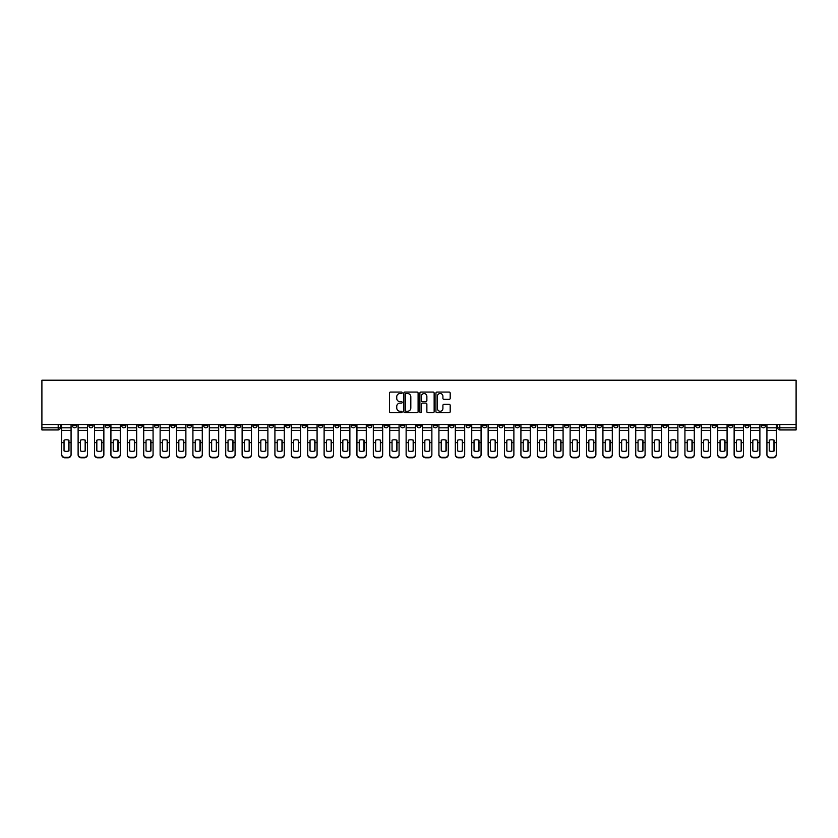 <?xml version="1.0" encoding="UTF-8"?>
<svg xmlns="http://www.w3.org/2000/svg" width="838" height="838" viewBox="0 0 838 838"><rect width="100%" height="100%" fill="white"/><g stroke="black" fill="none" stroke-linecap="round" stroke-linejoin="round"><path stroke-width="1.26" d="M402.177 392.792A0.723 0.723 0 0 0 401.454 392.069L390.498 392.069A1.037 1.037 0 0 0 389.461 393.106L389.461 411.678A1.037 1.037 0 0 0 390.498 412.705L401.454 412.705A0.723 0.723 0 0 0 402.177 411.982A0.723 0.723 0 0 0 401.454 411.259L400.04 411.259A3.3 3.3 0 0 1 396.741 407.959L396.741 406.409A3.3 3.3 0 0 1 400.04 403.109L401.454 403.109A0.723 0.723 0 0 0 402.177 402.387A0.723 0.723 0 0 0 401.454 401.664L400.04 401.664A3.3 3.3 0 0 1 396.741 398.364L396.741 396.814A3.3 3.3 0 0 1 400.04 393.514L401.454 393.514A0.723 0.723 0 0 0 402.177 392.792M613.699 424.573L613.699 425.725L617.91 425.725A2.105 2.105 0 0 1 615.804 427.83A2.105 2.105 0 0 1 613.699 425.725L613.699 424.573M515.297 424.573L515.297 425.725L519.508 425.725A2.105 2.105 0 0 1 517.402 427.83A2.105 2.105 0 0 1 515.297 425.725L515.297 424.573M498.903 424.573L498.903 425.725L503.104 425.725A2.105 2.105 0 0 1 500.998 427.83A2.105 2.105 0 0 1 498.903 425.725L498.903 424.573M400.501 424.573L400.501 425.725L404.702 425.725A2.105 2.105 0 0 1 402.596 427.83A2.105 2.105 0 0 1 400.501 425.725L400.501 424.573M384.097 424.573L384.097 425.725L388.298 425.725A2.105 2.105 0 0 1 386.203 427.83A2.105 2.105 0 0 1 384.097 425.725L384.097 424.573M367.693 424.573L367.693 425.725L371.904 425.725A2.105 2.105 0 0 1 369.799 427.83A2.105 2.105 0 0 1 367.693 425.725L367.693 424.573M334.896 424.573L334.896 425.725L339.097 425.725A2.105 2.105 0 0 1 337.002 427.83A2.105 2.105 0 0 1 334.896 425.725L334.896 424.573M302.099 425.725L302.099 424.573L302.099 425.725A2.105 2.105 0 0 0 304.194 427.83A2.105 2.105 0 0 1 302.099 425.725L306.299 425.725A2.105 2.105 0 0 1 304.194 427.83A2.105 2.105 0 0 0 306.299 425.725L306.299 424.573L306.299 425.725M285.695 425.725L285.695 424.573L285.695 425.725A2.105 2.105 0 0 0 287.801 427.83A2.105 2.105 0 0 1 285.695 425.725L289.896 425.725A2.105 2.105 0 0 1 287.801 427.83M269.291 425.725L269.291 424.573L269.291 425.725A2.105 2.105 0 0 0 271.397 427.83A2.105 2.105 0 0 1 269.291 425.725L273.502 425.725A2.105 2.105 0 0 1 271.397 427.83A2.105 2.105 0 0 0 273.502 425.725L273.502 424.573L273.502 425.725M252.898 424.573L252.898 425.725L257.098 425.725A2.105 2.105 0 0 1 254.993 427.83A2.105 2.105 0 0 1 252.898 425.725L252.898 424.573M236.494 424.573L236.494 425.725L240.705 425.725A2.105 2.105 0 0 1 238.6 427.83A2.105 2.105 0 0 1 236.494 425.725L236.494 424.573M220.09 424.573L220.09 425.725L224.301 425.725A2.105 2.105 0 0 1 222.196 427.83A2.105 2.105 0 0 1 220.09 425.725L220.09 424.573M203.697 425.725L203.697 424.573L203.697 425.725A2.105 2.105 0 0 0 205.802 427.83A2.105 2.105 0 0 1 203.697 425.725L207.897 425.725A2.105 2.105 0 0 1 205.802 427.83M170.889 425.725L170.889 424.573L170.889 425.725A2.105 2.105 0 0 0 172.995 427.83A2.105 2.105 0 0 1 170.889 425.725L175.1 425.725A2.105 2.105 0 0 1 172.995 427.83A2.105 2.105 0 0 0 175.1 425.725L175.1 424.573L175.1 425.725M154.496 425.725L154.496 424.573L154.496 425.725A2.105 2.105 0 0 0 156.601 427.83A2.105 2.105 0 0 1 154.496 425.725L158.696 425.725A2.105 2.105 0 0 1 156.601 427.83A2.105 2.105 0 0 0 158.696 425.725L158.696 424.573L158.696 425.725M138.092 425.725L138.092 424.573L138.092 425.725A2.105 2.105 0 0 0 140.197 427.83A2.105 2.105 0 0 1 138.092 425.725L142.303 425.725A2.105 2.105 0 0 1 140.197 427.83A2.105 2.105 0 0 0 142.303 425.725L142.303 424.573L142.303 425.725M121.699 425.725L121.699 424.573L121.699 425.725A2.105 2.105 0 0 0 123.794 427.83A2.105 2.105 0 0 1 121.699 425.725L125.899 425.725A2.105 2.105 0 0 1 123.794 427.83M105.295 425.725L105.295 424.573L105.295 425.725A2.105 2.105 0 0 0 107.4 427.83A2.105 2.105 0 0 1 105.295 425.725L109.495 425.725A2.105 2.105 0 0 1 107.4 427.83A2.105 2.105 0 0 0 109.495 425.725L109.495 424.573L109.495 425.725M88.891 425.725L88.891 424.573L88.891 425.725A2.105 2.105 0 0 0 90.996 427.83A2.105 2.105 0 0 1 88.891 425.725L93.102 425.725A2.105 2.105 0 0 1 90.996 427.83A2.105 2.105 0 0 0 93.102 425.725L93.102 424.573L93.102 425.725M449.158 399.349A1.037 1.037 0 0 0 450.195 398.312L450.195 393.106A1.037 1.037 0 0 0 449.158 392.069L436.986 392.069A1.037 1.037 0 0 0 435.949 393.106L435.949 411.678A1.037 1.037 0 0 0 436.986 412.705L449.158 412.705A1.037 1.037 0 0 0 450.195 411.678L450.195 405.383A1.037 1.037 0 0 0 449.158 404.345L443.951 404.345A1.037 1.037 0 0 0 442.914 405.383L442.914 408.504A2.765 2.765 0 0 1 440.16 411.259A2.765 2.765 0 0 1 437.394 408.504L437.394 396.28A2.765 2.765 0 0 1 440.16 393.514A2.765 2.765 0 0 1 442.914 396.28L442.914 398.312A1.037 1.037 0 0 0 443.951 399.349L449.158 399.349M796.1 424.573L41.9 424.573L41.9 380.211L796.1 380.211L796.1 429.936L779.801 429.936A2.105 2.105 0 0 1 777.706 427.83L796.1 427.83M418.099 393.106A1.037 1.037 0 0 0 417.062 392.069L404.89 392.069A1.037 1.037 0 0 0 403.853 393.106L403.853 411.678A1.037 1.037 0 0 0 404.89 412.705L417.062 412.705A1.037 1.037 0 0 0 418.099 411.678L418.099 393.106M420.938 392.069L433.11 392.069A1.037 1.037 0 0 1 434.147 393.106L434.147 411.678A1.037 1.037 0 0 1 433.11 412.705L427.904 412.705A1.037 1.037 0 0 1 426.867 411.678L426.867 404.146A1.037 1.037 0 0 0 425.84 403.109L422.383 403.109A1.037 1.037 0 0 0 421.346 404.146L421.346 411.982A0.723 0.723 0 0 1 420.624 412.705A0.723 0.723 0 0 1 419.901 411.982L419.901 393.106A1.037 1.037 0 0 1 420.938 392.069M777.706 424.573L777.706 427.83M60.294 424.573L60.294 427.83L60.294 424.573M58.199 424.573L58.199 429.936L41.9 429.936L41.9 427.83L60.294 427.83A2.105 2.105 0 0 1 58.199 429.936A2.105 2.105 0 0 0 60.294 427.83M41.9 424.573L41.9 427.83M765.503 424.573L765.503 425.725A2.105 2.105 0 0 1 763.408 427.83A2.105 2.105 0 0 1 761.302 425.725L765.503 425.725M761.302 424.573L761.302 425.725M749.109 424.573L749.109 425.725A2.105 2.105 0 0 1 747.004 427.83A2.105 2.105 0 0 1 744.898 425.725A2.105 2.105 0 0 0 747.004 427.83A2.105 2.105 0 0 0 749.109 425.725L744.898 425.725L744.898 424.573M732.705 424.573L732.705 425.725A2.105 2.105 0 0 1 730.6 427.83A2.105 2.105 0 0 1 728.505 425.725L732.705 425.725M728.505 424.573L728.505 425.725M716.301 424.573L716.301 425.725A2.105 2.105 0 0 1 714.206 427.83A2.105 2.105 0 0 1 712.101 425.725L716.301 425.725M712.101 424.573L712.101 425.725M699.908 425.725L699.908 424.573L699.908 425.725A2.105 2.105 0 0 1 697.803 427.83A2.105 2.105 0 0 1 695.697 425.725L699.908 425.725A2.105 2.105 0 0 1 697.803 427.83M695.697 424.573L695.697 425.725M683.504 424.573L683.504 425.725A2.105 2.105 0 0 1 681.399 427.83A2.105 2.105 0 0 1 679.304 425.725A2.105 2.105 0 0 0 681.399 427.83M679.304 424.573L679.304 425.725L683.504 425.725M667.111 424.573L667.111 425.725A2.105 2.105 0 0 1 665.005 427.83A2.105 2.105 0 0 1 662.9 425.725L667.111 425.725A2.105 2.105 0 0 1 665.005 427.83M662.9 424.573L662.9 425.725M650.707 424.573L650.707 425.725A2.105 2.105 0 0 1 648.602 427.83A2.105 2.105 0 0 1 646.496 425.725A2.105 2.105 0 0 0 648.602 427.83M646.496 424.573L646.496 425.725L650.707 425.725M634.303 424.573L634.303 425.725A2.105 2.105 0 0 1 632.198 427.83A2.105 2.105 0 0 1 630.103 425.725L634.303 425.725M630.103 424.573L630.103 425.725M617.91 424.573L617.91 425.725A2.105 2.105 0 0 1 615.804 427.83M601.506 424.573L601.506 425.725A2.105 2.105 0 0 1 599.4 427.83A2.105 2.105 0 0 1 597.295 425.725L601.506 425.725M597.295 424.573L597.295 425.725M585.102 424.573L585.102 425.725A2.105 2.105 0 0 1 583.007 427.83A2.105 2.105 0 0 1 580.902 425.725L585.102 425.725M580.902 424.573L580.902 425.725M568.709 424.573L568.709 425.725A2.105 2.105 0 0 1 566.603 427.83A2.105 2.105 0 0 1 564.498 425.725A2.105 2.105 0 0 0 566.603 427.83M564.498 424.573L564.498 425.725L568.709 425.725M552.305 424.573L552.305 425.725A2.105 2.105 0 0 1 550.199 427.83A2.105 2.105 0 0 1 548.104 425.725L552.305 425.725M548.104 424.573L548.104 425.725M535.901 424.573L535.901 425.725A2.105 2.105 0 0 1 533.806 427.83A2.105 2.105 0 0 1 531.701 425.725L535.901 425.725M531.701 424.573L531.701 425.725M519.508 424.573L519.508 425.725M503.104 424.573L503.104 425.725L503.104 424.573M486.7 424.573L486.7 425.725A2.105 2.105 0 0 1 484.605 427.83A2.105 2.105 0 0 1 482.499 425.725L486.7 425.725M482.499 424.573L482.499 425.725M470.307 424.573L470.307 425.725A2.105 2.105 0 0 1 468.201 427.83A2.105 2.105 0 0 1 466.096 425.725L470.307 425.725M466.096 424.573L466.096 425.725M453.903 424.573L453.903 425.725A2.105 2.105 0 0 1 451.797 427.83A2.105 2.105 0 0 1 449.702 425.725L453.903 425.725M449.702 424.573L449.702 425.725M437.499 424.573L437.499 425.725A2.105 2.105 0 0 1 435.404 427.83A2.105 2.105 0 0 1 433.298 425.725L437.499 425.725M433.298 424.573L433.298 425.725M421.105 424.573L421.105 425.725A2.105 2.105 0 0 1 419 427.83A2.105 2.105 0 0 1 416.895 425.725L421.105 425.725M416.895 424.573L416.895 425.725M404.702 424.573L404.702 425.725A2.105 2.105 0 0 1 402.596 427.83M388.298 424.573L388.298 425.725M371.904 425.725L371.904 424.573L371.904 425.725A2.105 2.105 0 0 1 369.799 427.83M355.501 424.573L355.501 425.725A2.105 2.105 0 0 1 353.395 427.83A2.105 2.105 0 0 1 351.3 425.725A2.105 2.105 0 0 0 353.395 427.83A2.105 2.105 0 0 0 355.501 425.725L351.3 425.725L351.3 424.573M339.097 425.725L339.097 424.573L339.097 425.725A2.105 2.105 0 0 1 337.002 427.83M322.703 424.573L322.703 425.725A2.105 2.105 0 0 1 320.598 427.83A2.105 2.105 0 0 1 318.492 425.725A2.105 2.105 0 0 0 320.598 427.83M318.492 424.573L318.492 425.725L322.703 425.725M289.896 424.573L289.896 425.725L289.896 424.573M257.098 425.725L257.098 424.573L257.098 425.725A2.105 2.105 0 0 1 254.993 427.83M240.705 425.725L240.705 424.573L240.705 425.725A2.105 2.105 0 0 1 238.6 427.83M224.301 425.725L224.301 424.573L224.301 425.725A2.105 2.105 0 0 1 222.196 427.83M207.897 424.573L207.897 425.725L207.897 424.573M191.504 425.725L191.504 424.573L191.504 425.725A2.105 2.105 0 0 1 189.398 427.83A2.105 2.105 0 0 1 187.293 425.725L191.504 425.725A2.105 2.105 0 0 1 189.398 427.83M187.293 424.573L187.293 425.725M125.899 424.573L125.899 425.725L125.899 424.573M76.698 424.573L76.698 425.725A2.105 2.105 0 0 1 74.592 427.83A2.105 2.105 0 0 1 72.497 425.725A2.105 2.105 0 0 0 74.592 427.83A2.105 2.105 0 0 0 76.698 425.725L76.698 424.573M72.497 424.573L72.497 425.725L76.698 425.725M406.021 393.514A0.723 0.723 0 0 0 405.299 394.237L405.299 410.547A0.723 0.723 0 0 0 406.021 411.259L407.519 411.259A3.3 3.3 0 0 0 410.819 407.959L410.819 396.814A3.3 3.3 0 0 0 407.519 393.514L406.021 393.514M426.867 396.332A2.765 2.765 0 0 0 424.112 393.567A2.765 2.765 0 0 0 421.346 396.332L421.346 400.637A1.037 1.037 0 0 0 422.383 401.664L425.84 401.664A1.037 1.037 0 0 0 426.867 400.637L426.867 396.332M68.758 450.991L68.758 440.118M66.391 439.772A6.515 5.74 180 0 1 68.758 440.191M61.719 443.051L61.719 454.364A3.153 2.996 0 0 0 64.872 457.359L67.92 457.359A3.153 2.996 0 0 0 71.073 454.364L71.073 454.804A3.153 2.996 180 0 1 67.92 457.789L67.92 457.359M66.391 451.378A6.515 6.18 180 0 0 68.758 450.917M68.967 442.611L68.967 440.191A6.515 5.74 180 0 0 66.495 439.761A6.515 5.74 180 0 0 64.034 440.191L64.034 450.917A6.515 6.18 180 0 0 68.967 450.917L68.967 442.611L71.073 442.611L71.073 454.804M71.073 424.573L71.073 442.611M61.719 424.573L61.719 454.804A3.153 2.996 180 0 0 64.872 457.789L67.92 457.789M85.162 450.991L85.162 440.118M82.794 439.772A6.515 5.74 180 0 1 85.162 440.191M78.112 443.051L78.112 454.364A3.153 2.996 0 0 0 81.276 457.359L84.324 457.359A3.153 2.996 0 0 0 87.477 454.364L87.477 454.804A3.153 2.996 180 0 1 84.324 457.789L84.324 457.359M82.794 451.378A6.515 6.18 180 0 0 85.162 450.917M101.566 450.991L101.566 440.118M99.198 439.772A6.515 5.74 180 0 1 101.566 440.191M94.516 443.051L94.516 454.364A3.153 2.996 0 0 0 97.669 457.359L100.717 457.359A3.153 2.996 0 0 0 103.87 454.364L103.87 454.804A3.153 2.996 180 0 1 100.717 457.789L100.717 457.359M99.198 451.378A6.515 6.18 180 0 0 101.566 450.917M85.371 442.611L85.371 440.191A6.515 5.74 180 0 0 82.899 439.761A6.515 5.74 180 0 0 80.427 440.191L80.427 450.917A6.515 6.18 180 0 0 85.371 450.917L85.371 442.611L87.477 442.611L87.477 454.804M87.477 424.573L87.477 442.611M78.112 424.573L78.112 454.804A3.153 2.996 180 0 0 81.276 457.789L84.324 457.789M101.775 442.611L101.775 440.191A6.515 5.74 180 0 0 99.303 439.761A6.515 5.74 180 0 0 96.831 440.191L96.831 450.917A6.515 6.18 180 0 0 101.775 450.917L101.775 442.611L103.87 442.611L103.87 454.804M103.87 424.573L103.87 442.611M94.516 424.573L94.516 454.804A3.153 2.996 180 0 0 97.669 457.789L100.717 457.789M117.959 450.991L117.959 440.118M115.592 439.772A6.515 5.74 180 0 1 117.959 440.191M110.92 443.051L110.92 454.364A3.153 2.996 0 0 0 114.073 457.359L117.121 457.359A3.153 2.996 0 0 0 120.274 454.364L120.274 454.804A3.153 2.996 180 0 1 117.121 457.789L117.121 457.359M115.592 451.378A6.515 6.18 180 0 0 117.959 450.917M134.363 450.991L134.363 440.118M131.995 439.772A6.515 5.74 180 0 1 134.363 440.191M127.313 443.051L127.313 454.364A3.153 2.996 0 0 0 130.477 457.359L133.525 457.359A3.153 2.996 0 0 0 136.678 454.364L136.678 454.804A3.153 2.996 180 0 1 133.525 457.789L133.525 457.359M131.995 451.378A6.515 6.18 180 0 0 134.363 450.917M150.767 450.991L150.767 440.118M148.399 439.772A6.515 5.74 180 0 1 150.767 440.191M143.717 443.051L143.717 454.364A3.153 2.996 0 0 0 146.87 457.359L149.918 457.359A3.153 2.996 0 0 0 153.071 454.364L153.071 454.804A3.153 2.996 180 0 1 149.918 457.789L149.918 457.359M148.399 451.378A6.515 6.18 180 0 0 150.767 450.917M118.168 442.611L118.168 440.191A6.515 5.74 180 0 0 115.696 439.761A6.515 5.74 180 0 0 113.235 440.191L113.235 450.917A6.515 6.18 180 0 0 118.168 450.917L118.168 442.611L120.274 442.611L120.274 454.804M120.274 424.573L120.274 442.611M110.92 424.573L110.92 454.804A3.153 2.996 180 0 0 114.073 457.789L117.121 457.789M134.572 442.611L134.572 440.191A6.515 5.74 180 0 0 132.1 439.761A6.515 5.74 180 0 0 129.628 440.191L129.628 450.917A6.515 6.18 180 0 0 134.572 450.917L134.572 442.611L136.678 442.611L136.678 454.804M136.678 424.573L136.678 442.611M127.313 424.573L127.313 454.804A3.153 2.996 180 0 0 130.477 457.789L133.525 457.789M150.976 442.611L150.976 440.191A6.515 5.74 180 0 0 148.504 439.761A6.515 5.74 180 0 0 146.032 440.191L146.032 450.917A6.515 6.18 180 0 0 150.976 450.917L150.976 442.611L153.071 442.611L153.071 454.804M153.071 424.573L153.071 442.611M143.717 424.573L143.717 454.804A3.153 2.996 180 0 0 146.87 457.789L149.918 457.789M167.16 450.991L167.16 440.118M164.793 439.772A6.515 5.74 180 0 1 167.16 440.191M160.121 443.051L160.121 454.364A3.153 2.996 0 0 0 163.274 457.359L166.322 457.359A3.153 2.996 0 0 0 169.475 454.364L169.475 454.804A3.153 2.996 180 0 1 166.322 457.789L166.322 457.359M164.793 451.378A6.515 6.18 180 0 0 167.16 450.917M167.37 442.611L167.37 440.191A6.515 5.74 180 0 0 164.897 439.761A6.515 5.74 180 0 0 162.436 440.191L162.436 450.917A6.515 6.18 180 0 0 167.37 450.917L167.37 442.611L169.475 442.611L169.475 454.804M169.475 424.573L169.475 442.611M160.121 424.573L160.121 454.804A3.153 2.996 180 0 0 163.274 457.789L166.322 457.789M183.564 450.991L183.564 440.118M181.197 439.772A6.515 5.74 180 0 1 183.564 440.191M176.514 443.051L176.514 454.364A3.153 2.996 0 0 0 179.667 457.359L182.726 457.359A3.153 2.996 0 0 0 185.879 454.364L185.879 454.804A3.153 2.996 180 0 1 182.726 457.789L182.726 457.359M181.197 451.378A6.515 6.18 180 0 0 183.564 450.917M183.773 442.611L183.773 440.191A6.515 5.74 180 0 0 181.301 439.761A6.515 5.74 180 0 0 178.829 440.191L178.829 450.917A6.515 6.18 180 0 0 183.773 450.917L183.773 442.611L185.879 442.611L185.879 454.804M185.879 424.573L185.879 442.611M176.514 424.573L176.514 454.804A3.153 2.996 180 0 0 179.667 457.789L182.726 457.789M199.957 450.991L199.957 440.118M197.6 439.772A6.515 5.74 180 0 1 199.957 440.191M192.918 443.051L192.918 454.364A3.153 2.996 0 0 0 196.071 457.359L199.119 457.359A3.153 2.996 0 0 0 202.272 454.364L202.272 454.804A3.153 2.996 180 0 1 199.119 457.789L199.119 457.359M197.6 451.378A6.515 6.18 180 0 0 199.957 450.917M200.177 442.611L200.177 440.191A6.515 5.74 180 0 0 197.705 439.761A6.515 5.74 180 0 0 195.233 440.191L195.233 450.917A6.515 6.18 180 0 0 200.177 450.917L200.177 442.611L202.272 442.611L202.272 454.804M202.272 424.573L202.272 442.611M192.918 424.573L192.918 454.804A3.153 2.996 180 0 0 196.071 457.789L199.119 457.789M216.361 450.991L216.361 440.118M213.994 439.772A6.515 5.74 180 0 1 216.361 440.191M209.322 443.051L209.322 454.364A3.153 2.996 0 0 0 212.475 457.359L215.523 457.359A3.153 2.996 0 0 0 218.676 454.364L218.676 454.804A3.153 2.996 180 0 1 215.523 457.789L215.523 457.359M213.994 451.378A6.515 6.18 180 0 0 216.361 450.917M216.571 442.611L216.571 440.191A6.515 5.74 180 0 0 214.099 439.761A6.515 5.74 180 0 0 211.637 440.191L211.637 450.917A6.515 6.18 180 0 0 216.571 450.917L216.571 442.611L218.676 442.611L218.676 454.804M218.676 424.573L218.676 442.611M209.322 424.573L209.322 454.804A3.153 2.996 180 0 0 212.475 457.789L215.523 457.789M232.765 450.991L232.765 440.118M230.398 439.772A6.515 5.74 180 0 1 232.765 440.191M225.715 443.051L225.715 454.364A3.153 2.996 0 0 0 228.868 457.359L231.927 457.359A3.153 2.996 0 0 0 235.08 454.364L235.08 454.804A3.153 2.996 180 0 1 231.927 457.789L231.927 457.359M230.398 451.378A6.515 6.18 180 0 0 232.765 450.917M232.974 442.611L232.974 440.191A6.515 5.74 180 0 0 230.502 439.761A6.515 5.74 180 0 0 228.03 440.191L228.03 450.917A6.515 6.18 180 0 0 232.974 450.917L232.974 442.611L235.08 442.611L235.08 454.804M235.08 424.573L235.08 442.611M225.715 424.573L225.715 454.804A3.153 2.996 180 0 0 228.868 457.789L231.927 457.789M249.158 450.991L249.158 440.118M246.801 439.772A6.515 5.74 180 0 1 249.158 440.191M242.119 443.051L242.119 454.364A3.153 2.996 0 0 0 245.272 457.359L248.32 457.359A3.153 2.996 0 0 0 251.473 454.364L251.473 454.804A3.153 2.996 180 0 1 248.32 457.789L248.32 457.359M246.801 451.378A6.515 6.18 180 0 0 249.158 450.917M249.378 442.611L249.378 440.191A6.515 5.74 180 0 0 246.906 439.761A6.515 5.74 180 0 0 244.434 440.191L244.434 450.917A6.515 6.18 180 0 0 249.378 450.917L249.378 442.611L251.473 442.611L251.473 454.804M251.473 424.573L251.473 442.611M242.119 424.573L242.119 454.804A3.153 2.996 180 0 0 245.272 457.789L248.32 457.789M265.562 450.991L265.562 440.118M263.195 439.772A6.515 5.74 180 0 1 265.562 440.191M258.523 443.051L258.523 454.364A3.153 2.996 0 0 0 261.676 457.359L264.724 457.359A3.153 2.996 0 0 0 267.877 454.364L267.877 454.804A3.153 2.996 180 0 1 264.724 457.789L264.724 457.359M263.195 451.378A6.515 6.18 180 0 0 265.562 450.917M265.772 442.611L265.772 440.191A6.515 5.74 180 0 0 263.3 439.761A6.515 5.74 180 0 0 260.828 440.191L260.828 450.917A6.515 6.18 180 0 0 265.772 450.917L265.772 442.611L267.877 442.611L267.877 454.804M267.877 424.573L267.877 442.611M258.523 424.573L258.523 454.804A3.153 2.996 180 0 0 261.676 457.789L264.724 457.789M281.966 450.991L281.966 440.118M279.599 439.772A6.515 5.74 180 0 1 281.966 440.191M274.916 443.051L274.916 454.364A3.153 2.996 0 0 0 278.069 457.359L281.118 457.359A3.153 2.996 0 0 0 284.281 454.364L284.281 454.804A3.153 2.996 180 0 1 281.118 457.789L281.118 457.359M279.599 451.378A6.515 6.18 180 0 0 281.966 450.917M282.176 442.611L282.176 440.191A6.515 5.74 180 0 0 279.703 439.761A6.515 5.74 180 0 0 277.231 440.191L277.231 450.917A6.515 6.18 180 0 0 282.176 450.917L282.176 442.611L284.281 442.611L284.281 454.804M284.281 424.573L284.281 442.611M274.916 424.573L274.916 454.804A3.153 2.996 180 0 0 278.069 457.789L281.118 457.789M298.359 450.991L298.359 440.118M296.003 439.772A6.515 5.74 180 0 1 298.359 440.191M291.32 443.051L291.32 454.364A3.153 2.996 0 0 0 294.473 457.359L297.521 457.359A3.153 2.996 0 0 0 300.674 454.364L300.674 454.804A3.153 2.996 180 0 1 297.521 457.789L297.521 457.359M296.003 451.378A6.515 6.18 180 0 0 298.359 450.917M298.569 442.611L298.569 440.191A6.515 5.74 180 0 0 296.107 439.761A6.515 5.74 180 0 0 293.635 440.191L293.635 450.917A6.515 6.18 180 0 0 298.569 450.917L298.569 442.611L300.674 442.611L300.674 454.804M300.674 424.573L300.674 442.611M291.32 424.573L291.32 454.804A3.153 2.996 180 0 0 294.473 457.789L297.521 457.789M314.763 450.991L314.763 440.118M312.396 439.772A6.515 5.74 180 0 1 314.763 440.191M307.724 443.051L307.724 454.364A3.153 2.996 0 0 0 310.877 457.359L313.925 457.359A3.153 2.996 0 0 0 317.078 454.364L317.078 454.804A3.153 2.996 180 0 1 313.925 457.789L313.925 457.359M312.396 451.378A6.515 6.18 180 0 0 314.763 450.917M314.973 442.611L314.973 440.191A6.515 5.74 180 0 0 312.501 439.761A6.515 5.74 180 0 0 310.029 440.191L310.029 450.917A6.515 6.18 180 0 0 314.973 450.917L314.973 442.611L317.078 442.611L317.078 454.804M317.078 424.573L317.078 442.611M307.724 424.573L307.724 454.804A3.153 2.996 180 0 0 310.877 457.789L313.925 457.789M331.167 450.991L331.167 440.118M328.8 439.772A6.515 5.74 180 0 1 331.167 440.191M324.117 443.051L324.117 454.364A3.153 2.996 0 0 0 327.27 457.359L330.319 457.359A3.153 2.996 0 0 0 333.482 454.364L333.482 454.804A3.153 2.996 180 0 1 330.319 457.789L330.319 457.359M328.8 451.378A6.515 6.18 180 0 0 331.167 450.917M331.377 442.611L331.377 440.191A6.515 5.74 180 0 0 328.905 439.761A6.515 5.74 180 0 0 326.432 440.191L326.432 450.917A6.515 6.18 180 0 0 331.377 450.917L331.377 442.611L333.482 442.611L333.482 454.804M333.482 424.573L333.482 442.611M324.117 424.573L324.117 454.804A3.153 2.996 180 0 0 327.27 457.789L330.319 457.789M347.561 450.991L347.561 440.118M345.204 439.772A6.515 5.74 180 0 1 347.561 440.191M340.521 443.051L340.521 454.364A3.153 2.996 0 0 0 343.674 457.359L346.723 457.359A3.153 2.996 0 0 0 349.875 454.364L349.875 454.804A3.153 2.996 180 0 1 346.723 457.789L346.723 457.359M345.204 451.378A6.515 6.18 180 0 0 347.561 450.917M347.77 442.611L347.77 440.191A6.515 5.74 180 0 0 345.308 439.761A6.515 5.74 180 0 0 342.836 440.191L342.836 450.917A6.515 6.18 180 0 0 347.77 450.917L347.77 442.611L349.875 442.611L349.875 454.804M349.875 424.573L349.875 442.611M340.521 424.573L340.521 454.804A3.153 2.996 180 0 0 343.674 457.789L346.723 457.789M363.964 450.991L363.964 440.118M361.597 439.772A6.515 5.74 180 0 1 363.964 440.191M356.925 443.051L356.925 454.364A3.153 2.996 0 0 0 360.078 457.359L363.126 457.359A3.153 2.996 0 0 0 366.279 454.364L366.279 454.804A3.153 2.996 180 0 1 363.126 457.789L363.126 457.359M361.597 451.378A6.515 6.18 180 0 0 363.964 450.917M364.174 442.611L364.174 440.191A6.515 5.74 180 0 0 361.702 439.761A6.515 5.74 180 0 0 359.23 440.191L359.23 450.917A6.515 6.18 180 0 0 364.174 450.917L364.174 442.611L366.279 442.611L366.279 454.804M366.279 424.573L366.279 442.611M356.925 424.573L356.925 454.804A3.153 2.996 180 0 0 360.078 457.789L363.126 457.789M380.368 450.991L380.368 440.118M378.001 439.772A6.515 5.74 180 0 1 380.368 440.191M373.319 443.051L373.319 454.364A3.153 2.996 0 0 0 376.471 457.359L379.52 457.359A3.153 2.996 0 0 0 382.673 454.364L382.673 454.804A3.153 2.996 180 0 1 379.52 457.789L379.52 457.359M378.001 451.378A6.515 6.18 180 0 0 380.368 450.917M380.578 442.611L380.578 440.191A6.515 5.74 180 0 0 378.106 439.761A6.515 5.74 180 0 0 375.634 440.191L375.634 450.917A6.515 6.18 180 0 0 380.578 450.917L380.578 442.611L382.673 442.611L382.673 454.804M382.673 424.573L382.673 442.611M373.319 424.573L373.319 454.804A3.153 2.996 180 0 0 376.471 457.789L379.52 457.789M396.762 450.991L396.762 440.118M394.405 439.772A6.515 5.74 180 0 1 396.762 440.191M389.722 443.051L389.722 454.364A3.153 2.996 0 0 0 392.875 457.359L395.924 457.359A3.153 2.996 0 0 0 399.077 454.364L399.077 454.804A3.153 2.996 180 0 1 395.924 457.789L395.924 457.359M394.405 451.378A6.515 6.18 180 0 0 396.762 450.917M396.971 442.611L396.971 440.191A6.515 5.74 180 0 0 394.509 439.761A6.515 5.74 180 0 0 392.037 440.191L392.037 450.917A6.515 6.18 180 0 0 396.971 450.917L396.971 442.611L399.077 442.611L399.077 454.804M399.077 424.573L399.077 442.611M389.722 424.573L389.722 454.804A3.153 2.996 180 0 0 392.875 457.789L395.924 457.789M413.165 450.991L413.165 440.118M410.798 439.772A6.515 5.74 180 0 1 413.165 440.191M406.126 443.051L406.126 454.364A3.153 2.996 0 0 0 409.279 457.359L412.327 457.359A3.153 2.996 0 0 0 415.48 454.364L415.48 454.804A3.153 2.996 180 0 1 412.327 457.789L412.327 457.359M410.798 451.378A6.515 6.18 180 0 0 413.165 450.917M413.375 442.611L413.375 440.191A6.515 5.74 180 0 0 410.903 439.761A6.515 5.74 180 0 0 408.431 440.191L408.431 450.917A6.515 6.18 180 0 0 413.375 450.917L413.375 442.611L415.48 442.611L415.48 454.804M415.48 424.573L415.48 442.611M406.126 424.573L406.126 454.804A3.153 2.996 180 0 0 409.279 457.789L412.327 457.789M429.569 450.991L429.569 440.118M427.202 439.772A6.515 5.74 180 0 1 429.569 440.191M422.52 443.051L422.52 454.364A3.153 2.996 0 0 0 425.673 457.359L428.721 457.359A3.153 2.996 0 0 0 431.874 454.364L431.874 454.804A3.153 2.996 180 0 1 428.721 457.789L428.721 457.359M427.202 451.378A6.515 6.18 180 0 0 429.569 450.917M429.779 442.611L429.779 440.191A6.515 5.74 180 0 0 427.307 439.761A6.515 5.74 180 0 0 424.835 440.191L424.835 450.917A6.515 6.18 180 0 0 429.779 450.917L429.779 442.611L431.874 442.611L431.874 454.804M431.874 424.573L431.874 442.611M422.52 424.573L422.52 454.804A3.153 2.996 180 0 0 425.673 457.789L428.721 457.789M445.963 450.991L445.963 440.118M443.595 439.772A6.515 5.74 180 0 1 445.963 440.191M438.923 443.051L438.923 454.364A3.153 2.996 0 0 0 442.076 457.359L445.125 457.359A3.153 2.996 0 0 0 448.278 454.364L448.278 454.804A3.153 2.996 180 0 1 445.125 457.789L445.125 457.359M443.595 451.378A6.515 6.18 180 0 0 445.963 450.917M446.172 442.611L446.172 440.191A6.515 5.74 180 0 0 443.711 439.761A6.515 5.74 180 0 0 441.238 440.191L441.238 450.917A6.515 6.18 180 0 0 446.172 450.917L446.172 442.611L448.278 442.611L448.278 454.804M448.278 424.573L448.278 442.611M438.923 424.573L438.923 454.804A3.153 2.996 180 0 0 442.076 457.789L445.125 457.789M462.367 450.991L462.367 440.118M459.999 439.772A6.515 5.74 180 0 1 462.367 440.191M455.327 443.051L455.327 454.364A3.153 2.996 0 0 0 458.48 457.359L461.529 457.359A3.153 2.996 0 0 0 464.681 454.364L464.681 454.804A3.153 2.996 180 0 1 461.529 457.789L461.529 457.359M459.999 451.378A6.515 6.18 180 0 0 462.367 450.917M462.576 442.611L462.576 440.191A6.515 5.74 180 0 0 460.104 439.761A6.515 5.74 180 0 0 457.632 440.191L457.632 450.917A6.515 6.18 180 0 0 462.576 450.917L462.576 442.611L464.681 442.611L464.681 454.804M464.681 424.573L464.681 442.611M455.327 424.573L455.327 454.804A3.153 2.996 180 0 0 458.48 457.789L461.529 457.789M478.77 450.991L478.77 440.118M476.403 439.772A6.515 5.74 180 0 1 478.77 440.191M471.721 443.051L471.721 454.364A3.153 2.996 0 0 0 474.874 457.359L477.922 457.359A3.153 2.996 0 0 0 481.075 454.364L481.075 454.804A3.153 2.996 180 0 1 477.922 457.789L477.922 457.359M476.403 451.378A6.515 6.18 180 0 0 478.77 450.917M478.98 442.611L478.98 440.191A6.515 5.74 180 0 0 476.508 439.761A6.515 5.74 180 0 0 474.036 440.191L474.036 450.917A6.515 6.18 180 0 0 478.98 450.917L478.98 442.611L481.075 442.611L481.075 454.804M481.075 424.573L481.075 442.611M471.721 424.573L471.721 454.804A3.153 2.996 180 0 0 474.874 457.789L477.922 457.789M495.164 450.991L495.164 440.118M492.796 439.772A6.515 5.74 180 0 1 495.164 440.191M488.125 443.051L488.125 454.364A3.153 2.996 0 0 0 491.278 457.359L494.326 457.359A3.153 2.996 0 0 0 497.479 454.364L497.479 454.804A3.153 2.996 180 0 1 494.326 457.789L494.326 457.359M492.796 451.378A6.515 6.18 180 0 0 495.164 450.917M495.373 442.611L495.373 440.191A6.515 5.74 180 0 0 492.901 439.761A6.515 5.74 180 0 0 490.44 440.191L490.44 450.917A6.515 6.18 180 0 0 495.373 450.917L495.373 442.611L497.479 442.611L497.479 454.804M497.479 424.573L497.479 442.611M488.125 424.573L488.125 454.804A3.153 2.996 180 0 0 491.278 457.789L494.326 457.789M511.568 450.991L511.568 440.118M509.2 439.772A6.515 5.74 180 0 1 511.568 440.191M504.518 443.051L504.518 454.364A3.153 2.996 0 0 0 507.681 457.359L510.73 457.359A3.153 2.996 0 0 0 513.883 454.364L513.883 454.804A3.153 2.996 180 0 1 510.73 457.789L510.73 457.359M509.2 451.378A6.515 6.18 180 0 0 511.568 450.917M511.777 442.611L511.777 440.191A6.515 5.74 180 0 0 509.305 439.761A6.515 5.74 180 0 0 506.833 440.191L506.833 450.917A6.515 6.18 180 0 0 511.777 450.917L511.777 442.611L513.883 442.611L513.883 454.804M513.883 424.573L513.883 442.611M504.518 424.573L504.518 454.804A3.153 2.996 180 0 0 507.681 457.789L510.73 457.789M527.971 450.991L527.971 440.118M525.604 439.772A6.515 5.74 180 0 1 527.971 440.191M520.922 443.051L520.922 454.364A3.153 2.996 0 0 0 524.075 457.359L527.123 457.359A3.153 2.996 0 0 0 530.276 454.364L530.276 454.804A3.153 2.996 180 0 1 527.123 457.789L527.123 457.359M525.604 451.378A6.515 6.18 180 0 0 527.971 450.917M528.181 442.611L528.181 440.191A6.515 5.74 180 0 0 525.709 439.761A6.515 5.74 180 0 0 523.237 440.191L523.237 450.917A6.515 6.18 180 0 0 528.181 450.917L528.181 442.611L530.276 442.611L530.276 454.804M530.276 424.573L530.276 442.611M520.922 424.573L520.922 454.804A3.153 2.996 180 0 0 524.075 457.789L527.123 457.789M544.365 450.991L544.365 440.118M541.997 439.772A6.515 5.74 180 0 1 544.365 440.191M537.326 443.051L537.326 454.364A3.153 2.996 0 0 0 540.479 457.359L543.527 457.359A3.153 2.996 0 0 0 546.68 454.364L546.68 454.804A3.153 2.996 180 0 1 543.527 457.789L543.527 457.359M541.997 451.378A6.515 6.18 180 0 0 544.365 450.917M544.574 442.611L544.574 440.191A6.515 5.74 180 0 0 542.102 439.761A6.515 5.74 180 0 0 539.641 440.191L539.641 450.917A6.515 6.18 180 0 0 544.574 450.917L544.574 442.611L546.68 442.611L546.68 454.804M546.68 424.573L546.68 442.611M537.326 424.573L537.326 454.804A3.153 2.996 180 0 0 540.479 457.789L543.527 457.789M560.769 450.991L560.769 440.118M558.401 439.772A6.515 5.74 180 0 1 560.769 440.191M553.719 443.051L553.719 454.364A3.153 2.996 0 0 0 556.882 457.359L559.931 457.359A3.153 2.996 0 0 0 563.084 454.364L563.084 454.804A3.153 2.996 180 0 1 559.931 457.789L559.931 457.359M558.401 451.378A6.515 6.18 180 0 0 560.769 450.917M560.978 442.611L560.978 440.191A6.515 5.74 180 0 0 558.506 439.761A6.515 5.74 180 0 0 556.034 440.191L556.034 450.917A6.515 6.18 180 0 0 560.978 450.917L560.978 442.611L563.084 442.611L563.084 454.804M563.084 424.573L563.084 442.611M553.719 424.573L553.719 454.804A3.153 2.996 180 0 0 556.882 457.789L559.931 457.789M577.173 450.991L577.173 440.118M574.805 439.772A6.515 5.74 180 0 1 577.173 440.191M570.123 443.051L570.123 454.364A3.153 2.996 0 0 0 573.276 457.359L576.324 457.359A3.153 2.996 0 0 0 579.477 454.364L579.477 454.804A3.153 2.996 180 0 1 576.324 457.789L576.324 457.359M574.805 451.378A6.515 6.18 180 0 0 577.173 450.917M577.382 442.611L577.382 440.191A6.515 5.74 180 0 0 574.91 439.761A6.515 5.74 180 0 0 572.438 440.191L572.438 450.917A6.515 6.18 180 0 0 577.382 450.917L577.382 442.611L579.477 442.611L579.477 454.804M579.477 424.573L579.477 442.611M570.123 424.573L570.123 454.804A3.153 2.996 180 0 0 573.276 457.789L576.324 457.789M593.566 450.991L593.566 440.118M591.199 439.772A6.515 5.74 180 0 1 593.566 440.191M586.527 443.051L586.527 454.364A3.153 2.996 0 0 0 589.68 457.359L592.728 457.359A3.153 2.996 0 0 0 595.881 454.364L595.881 454.804A3.153 2.996 180 0 1 592.728 457.789L592.728 457.359M591.199 451.378A6.515 6.18 180 0 0 593.566 450.917M593.775 442.611L593.775 440.191A6.515 5.74 180 0 0 591.303 439.761A6.515 5.74 180 0 0 588.842 440.191L588.842 450.917A6.515 6.18 180 0 0 593.775 450.917L593.775 442.611L595.881 442.611L595.881 454.804M595.881 424.573L595.881 442.611M586.527 424.573L586.527 454.804A3.153 2.996 180 0 0 589.68 457.789L592.728 457.789M609.97 450.991L609.97 440.118M607.602 439.772A6.515 5.74 180 0 1 609.97 440.191M602.92 443.051L602.92 454.364A3.153 2.996 0 0 0 606.073 457.359L609.132 457.359A3.153 2.996 0 0 0 612.285 454.364L612.285 454.804A3.153 2.996 180 0 1 609.132 457.789L609.132 457.359M607.602 451.378A6.515 6.18 180 0 0 609.97 450.917M610.179 442.611L610.179 440.191A6.515 5.74 180 0 0 607.707 439.761A6.515 5.74 180 0 0 605.235 440.191L605.235 450.917A6.515 6.18 180 0 0 610.179 450.917L610.179 442.611L612.285 442.611L612.285 454.804M612.285 424.573L612.285 442.611M602.92 424.573L602.92 454.804A3.153 2.996 180 0 0 606.073 457.789L609.132 457.789M626.363 450.991L626.363 440.118M624.006 439.772A6.515 5.74 180 0 1 626.363 440.191M619.324 443.051L619.324 454.364A3.153 2.996 0 0 0 622.477 457.359L625.525 457.359A3.153 2.996 0 0 0 628.678 454.364L628.678 454.804A3.153 2.996 180 0 1 625.525 457.789L625.525 457.359M624.006 451.378A6.515 6.18 180 0 0 626.363 450.917M626.583 442.611L626.583 440.191A6.515 5.74 180 0 0 624.111 439.761A6.515 5.74 180 0 0 621.639 440.191L621.639 450.917A6.515 6.18 180 0 0 626.583 450.917L626.583 442.611L628.678 442.611L628.678 454.804M628.678 424.573L628.678 442.611M619.324 424.573L619.324 454.804A3.153 2.996 180 0 0 622.477 457.789L625.525 457.789M642.767 450.991L642.767 440.118M640.4 439.772A6.515 5.74 180 0 1 642.767 440.191M635.728 443.051L635.728 454.364A3.153 2.996 0 0 0 638.881 457.359L641.929 457.359A3.153 2.996 0 0 0 645.082 454.364L645.082 454.804A3.153 2.996 180 0 1 641.929 457.789L641.929 457.359M640.4 451.378A6.515 6.18 180 0 0 642.767 450.917M642.976 442.611L642.976 440.191A6.515 5.74 180 0 0 640.504 439.761A6.515 5.74 180 0 0 638.043 440.191L638.043 450.917A6.515 6.18 180 0 0 642.976 450.917L642.976 442.611L645.082 442.611L645.082 454.804M645.082 424.573L645.082 442.611M635.728 424.573L635.728 454.804A3.153 2.996 180 0 0 638.881 457.789L641.929 457.789M659.171 450.991L659.171 440.118M656.803 439.772A6.515 5.74 180 0 1 659.171 440.191M652.121 443.051L652.121 454.364A3.153 2.996 0 0 0 655.274 457.359L658.333 457.359A3.153 2.996 0 0 0 661.486 454.364L661.486 454.804A3.153 2.996 180 0 1 658.333 457.789L658.333 457.359M656.803 451.378A6.515 6.18 180 0 0 659.171 450.917M659.38 442.611L659.38 440.191A6.515 5.74 180 0 0 656.908 439.761A6.515 5.74 180 0 0 654.436 440.191L654.436 450.917A6.515 6.18 180 0 0 659.38 450.917L659.38 442.611L661.486 442.611L661.486 454.804M661.486 424.573L661.486 442.611M652.121 424.573L652.121 454.804A3.153 2.996 180 0 0 655.274 457.789L658.333 457.789M675.564 450.991L675.564 440.118M673.207 439.772A6.515 5.74 180 0 1 675.564 440.191M668.525 443.051L668.525 454.364A3.153 2.996 0 0 0 671.678 457.359L674.726 457.359A3.153 2.996 0 0 0 677.879 454.364L677.879 454.804A3.153 2.996 180 0 1 674.726 457.789L674.726 457.359M673.207 451.378A6.515 6.18 180 0 0 675.564 450.917M675.784 442.611L675.784 440.191A6.515 5.74 180 0 0 673.312 439.761A6.515 5.74 180 0 0 670.84 440.191L670.84 450.917A6.515 6.18 180 0 0 675.784 450.917L675.784 442.611L677.879 442.611L677.879 454.804M677.879 424.573L677.879 442.611M668.525 424.573L668.525 454.804A3.153 2.996 180 0 0 671.678 457.789L674.726 457.789M691.968 450.991L691.968 440.118M689.601 439.772A6.515 5.74 180 0 1 691.968 440.191M684.929 443.051L684.929 454.364A3.153 2.996 0 0 0 688.082 457.359L691.13 457.359A3.153 2.996 0 0 0 694.283 454.364L694.283 454.804A3.153 2.996 180 0 1 691.13 457.789L691.13 457.359M689.601 451.378A6.515 6.18 180 0 0 691.968 450.917M692.178 442.611L692.178 440.191A6.515 5.74 180 0 0 689.705 439.761A6.515 5.74 180 0 0 687.233 440.191L687.233 450.917A6.515 6.18 180 0 0 692.178 450.917L692.178 442.611L694.283 442.611L694.283 454.804M694.283 424.573L694.283 442.611M684.929 424.573L684.929 454.804A3.153 2.996 180 0 0 688.082 457.789L691.13 457.789M708.372 450.991L708.372 440.118M706.005 439.772A6.515 5.74 180 0 1 708.372 440.191M701.322 443.051L701.322 454.364A3.153 2.996 0 0 0 704.475 457.359L707.523 457.359A3.153 2.996 0 0 0 710.687 454.364L710.687 454.804A3.153 2.996 180 0 1 707.523 457.789L707.523 457.359M706.005 451.378A6.515 6.18 180 0 0 708.372 450.917M708.581 442.611L708.581 440.191A6.515 5.74 180 0 0 706.109 439.761A6.515 5.74 180 0 0 703.637 440.191L703.637 450.917A6.515 6.18 180 0 0 708.581 450.917L708.581 442.611L710.687 442.611L710.687 454.804M710.687 424.573L710.687 442.611M701.322 424.573L701.322 454.804A3.153 2.996 180 0 0 704.475 457.789L707.523 457.789M724.765 450.991L724.765 440.118M722.408 439.772A6.515 5.74 180 0 1 724.765 440.191M717.726 443.051L717.726 454.364A3.153 2.996 0 0 0 720.879 457.359L723.927 457.359A3.153 2.996 0 0 0 727.08 454.364L727.08 454.804A3.153 2.996 180 0 1 723.927 457.789L723.927 457.359M722.408 451.378A6.515 6.18 180 0 0 724.765 450.917M724.975 442.611L724.975 440.191A6.515 5.74 180 0 0 722.513 439.761A6.515 5.74 180 0 0 720.041 440.191L720.041 450.917A6.515 6.18 180 0 0 724.975 450.917L724.975 442.611L727.08 442.611L727.08 454.804M727.08 424.573L727.08 442.611M717.726 424.573L717.726 454.804A3.153 2.996 180 0 0 720.879 457.789L723.927 457.789M741.169 450.991L741.169 440.118M738.802 439.772A6.515 5.74 180 0 1 741.169 440.191M734.13 443.051L734.13 454.364A3.153 2.996 0 0 0 737.283 457.359L740.331 457.359A3.153 2.996 0 0 0 743.484 454.364L743.484 454.804A3.153 2.996 180 0 1 740.331 457.789L740.331 457.359M738.802 451.378A6.515 6.18 180 0 0 741.169 450.917M741.379 442.611L741.379 440.191A6.515 5.74 180 0 0 738.907 439.761A6.515 5.74 180 0 0 736.434 440.191L736.434 450.917A6.515 6.18 180 0 0 741.379 450.917L741.379 442.611L743.484 442.611L743.484 454.804M743.484 424.573L743.484 442.611M734.13 424.573L734.13 454.804A3.153 2.996 180 0 0 737.283 457.789L740.331 457.789M757.573 450.991L757.573 440.118M755.206 439.772A6.515 5.74 180 0 1 757.573 440.191M750.523 443.051L750.523 454.364A3.153 2.996 0 0 0 753.676 457.359L756.724 457.359A3.153 2.996 0 0 0 759.888 454.364L759.888 454.804A3.153 2.996 180 0 1 756.724 457.789L756.724 457.359M755.206 451.378A6.515 6.18 180 0 0 757.573 450.917M757.782 442.611L757.782 440.191A6.515 5.74 180 0 0 755.31 439.761A6.515 5.74 180 0 0 752.838 440.191L752.838 450.917A6.515 6.18 180 0 0 757.782 450.917L757.782 442.611L759.888 442.611L759.888 454.804M759.888 424.573L759.888 442.611M750.523 424.573L750.523 454.804A3.153 2.996 180 0 0 753.676 457.789L756.724 457.789M773.966 450.991L773.966 440.118M771.609 439.772A6.515 5.74 180 0 1 773.966 440.191M766.927 443.051L766.927 454.364A3.153 2.996 0 0 0 770.08 457.359L773.128 457.359A3.153 2.996 0 0 0 776.281 454.364L776.281 454.804A3.153 2.996 180 0 1 773.128 457.789L773.128 457.359M771.609 451.378A6.515 6.18 180 0 0 773.966 450.917M774.176 442.611L774.176 440.191A6.515 5.74 180 0 0 771.714 439.761A6.515 5.74 180 0 0 769.242 440.191L769.242 450.917A6.515 6.18 180 0 0 774.176 450.917L774.176 442.611L776.281 442.611L776.281 454.804M776.281 424.573L776.281 442.611M766.927 424.573L766.927 454.804A3.153 2.996 180 0 0 770.08 457.789L773.128 457.789M779.801 424.573L779.801 429.936M68.967 442.454L71.073 442.454M61.719 442.454L64.034 442.454M61.719 430.323L71.073 430.323M61.719 442.611L64.034 442.611M61.719 427.83L71.073 427.83M85.371 442.454L87.477 442.454M78.112 442.454L80.427 442.454M78.112 430.323L87.477 430.323M78.112 442.611L80.427 442.611M78.112 427.83L87.477 427.83M101.775 442.454L103.87 442.454M94.516 442.454L96.831 442.454M94.516 430.323L103.87 430.323M94.516 442.611L96.831 442.611M94.516 427.83L103.87 427.83M118.168 442.454L120.274 442.454M110.92 442.454L113.235 442.454M110.92 430.323L120.274 430.323M110.92 442.611L113.235 442.611M110.92 427.83L120.274 427.83M134.572 442.454L136.678 442.454M127.313 442.454L129.628 442.454M127.313 430.323L136.678 430.323M127.313 442.611L129.628 442.611M127.313 427.83L136.678 427.83M150.976 442.454L153.071 442.454M143.717 442.454L146.032 442.454M143.717 430.323L153.071 430.323M143.717 442.611L146.032 442.611M143.717 427.83L153.071 427.83M167.37 442.454L169.475 442.454M160.121 442.454L162.436 442.454M160.121 430.323L169.475 430.323M160.121 442.611L162.436 442.611M160.121 427.83L169.475 427.83M183.773 442.454L185.879 442.454M176.514 442.454L178.829 442.454M176.514 430.323L185.879 430.323M176.514 442.611L178.829 442.611M176.514 427.83L185.879 427.83M200.177 442.454L202.272 442.454M192.918 442.454L195.233 442.454M192.918 430.323L202.272 430.323M192.918 442.611L195.233 442.611M192.918 427.83L202.272 427.83M216.571 442.454L218.676 442.454M209.322 442.454L211.637 442.454M209.322 430.323L218.676 430.323M209.322 442.611L211.637 442.611M209.322 427.83L218.676 427.83M232.974 442.454L235.08 442.454M225.715 442.454L228.03 442.454M225.715 430.323L235.08 430.323M225.715 442.611L228.03 442.611M225.715 427.83L235.08 427.83M249.378 442.454L251.473 442.454M242.119 442.454L244.434 442.454M242.119 430.323L251.473 430.323M242.119 442.611L244.434 442.611M242.119 427.83L251.473 427.83M265.772 442.454L267.877 442.454M258.523 442.454L260.828 442.454M258.523 430.323L267.877 430.323M258.523 442.611L260.828 442.611M258.523 427.83L267.877 427.83M282.176 442.454L284.281 442.454M274.916 442.454L277.231 442.454M274.916 430.323L284.281 430.323M274.916 442.611L277.231 442.611M274.916 427.83L284.281 427.83M298.569 442.454L300.674 442.454M291.32 442.454L293.635 442.454M291.32 430.323L300.674 430.323M291.32 442.611L293.635 442.611M291.32 427.83L300.674 427.83M314.973 442.454L317.078 442.454M307.724 442.454L310.029 442.454M307.724 430.323L317.078 430.323M307.724 442.611L310.029 442.611M307.724 427.83L317.078 427.83M331.377 442.454L333.482 442.454M324.117 442.454L326.432 442.454M324.117 430.323L333.482 430.323M324.117 442.611L326.432 442.611M324.117 427.83L333.482 427.83M347.77 442.454L349.875 442.454M340.521 442.454L342.836 442.454M340.521 430.323L349.875 430.323M340.521 442.611L342.836 442.611M340.521 427.83L349.875 427.83M364.174 442.454L366.279 442.454M356.925 442.454L359.23 442.454M356.925 430.323L366.279 430.323M356.925 442.611L359.23 442.611M356.925 427.83L366.279 427.83M380.578 442.454L382.673 442.454M373.319 442.454L375.634 442.454M373.319 430.323L382.673 430.323M373.319 442.611L375.634 442.611M373.319 427.83L382.673 427.83M396.971 442.454L399.077 442.454M389.722 442.454L392.037 442.454M389.722 430.323L399.077 430.323M389.722 442.611L392.037 442.611M389.722 427.83L399.077 427.83M413.375 442.454L415.48 442.454M406.126 442.454L408.431 442.454M406.126 430.323L415.48 430.323M406.126 442.611L408.431 442.611M406.126 427.83L415.48 427.83M429.779 442.454L431.874 442.454M422.52 442.454L424.835 442.454M422.52 430.323L431.874 430.323M422.52 442.611L424.835 442.611M422.52 427.83L431.874 427.83M446.172 442.454L448.278 442.454M438.923 442.454L441.238 442.454M438.923 430.323L448.278 430.323M438.923 442.611L441.238 442.611M438.923 427.83L448.278 427.83M462.576 442.454L464.681 442.454M455.327 442.454L457.632 442.454M455.327 430.323L464.681 430.323M455.327 442.611L457.632 442.611M455.327 427.83L464.681 427.83M478.98 442.454L481.075 442.454M471.721 442.454L474.036 442.454M471.721 430.323L481.075 430.323M471.721 442.611L474.036 442.611M471.721 427.83L481.075 427.83M495.373 442.454L497.479 442.454M488.125 442.454L490.44 442.454M488.125 430.323L497.479 430.323M488.125 442.611L490.44 442.611M488.125 427.83L497.479 427.83M511.777 442.454L513.883 442.454M504.518 442.454L506.833 442.454M504.518 430.323L513.883 430.323M504.518 442.611L506.833 442.611M504.518 427.83L513.883 427.83M528.181 442.454L530.276 442.454M520.922 442.454L523.237 442.454M520.922 430.323L530.276 430.323M520.922 442.611L523.237 442.611M520.922 427.83L530.276 427.83M544.574 442.454L546.68 442.454M537.326 442.454L539.641 442.454M537.326 430.323L546.68 430.323M537.326 442.611L539.641 442.611M537.326 427.83L546.68 427.83M560.978 442.454L563.084 442.454M553.719 442.454L556.034 442.454M553.719 430.323L563.084 430.323M553.719 442.611L556.034 442.611M553.719 427.83L563.084 427.83M577.382 442.454L579.477 442.454M570.123 442.454L572.438 442.454M570.123 430.323L579.477 430.323M570.123 442.611L572.438 442.611M570.123 427.83L579.477 427.83M593.775 442.454L595.881 442.454M586.527 442.454L588.842 442.454M586.527 430.323L595.881 430.323M586.527 442.611L588.842 442.611M586.527 427.83L595.881 427.83M610.179 442.454L612.285 442.454M602.92 442.454L605.235 442.454M602.92 430.323L612.285 430.323M602.92 442.611L605.235 442.611M602.92 427.83L612.285 427.83M626.583 442.454L628.678 442.454M619.324 442.454L621.639 442.454M619.324 430.323L628.678 430.323M619.324 442.611L621.639 442.611M619.324 427.83L628.678 427.83M642.976 442.454L645.082 442.454M635.728 442.454L638.043 442.454M635.728 430.323L645.082 430.323M635.728 442.611L638.043 442.611M635.728 427.83L645.082 427.83M659.38 442.454L661.486 442.454M652.121 442.454L654.436 442.454M652.121 430.323L661.486 430.323M652.121 442.611L654.436 442.611M652.121 427.83L661.486 427.83M675.784 442.454L677.879 442.454M668.525 442.454L670.84 442.454M668.525 430.323L677.879 430.323M668.525 442.611L670.84 442.611M668.525 427.83L677.879 427.83M692.178 442.454L694.283 442.454M684.929 442.454L687.233 442.454M684.929 430.323L694.283 430.323M684.929 442.611L687.233 442.611M684.929 427.83L694.283 427.83M708.581 442.454L710.687 442.454M701.322 442.454L703.637 442.454M701.322 430.323L710.687 430.323M701.322 442.611L703.637 442.611M701.322 427.83L710.687 427.83M724.975 442.454L727.08 442.454M717.726 442.454L720.041 442.454M717.726 430.323L727.08 430.323M717.726 442.611L720.041 442.611M717.726 427.83L727.08 427.83M741.379 442.454L743.484 442.454M734.13 442.454L736.434 442.454M734.13 430.323L743.484 430.323M734.13 442.611L736.434 442.611M734.13 427.83L743.484 427.83M757.782 442.454L759.888 442.454M750.523 442.454L752.838 442.454M750.523 430.323L759.888 430.323M750.523 442.611L752.838 442.611M750.523 427.83L759.888 427.83M774.176 442.454L776.281 442.454M766.927 442.454L769.242 442.454M766.927 430.323L776.281 430.323M766.927 442.611L769.242 442.611M766.927 427.83L776.281 427.83"/></g></svg>
